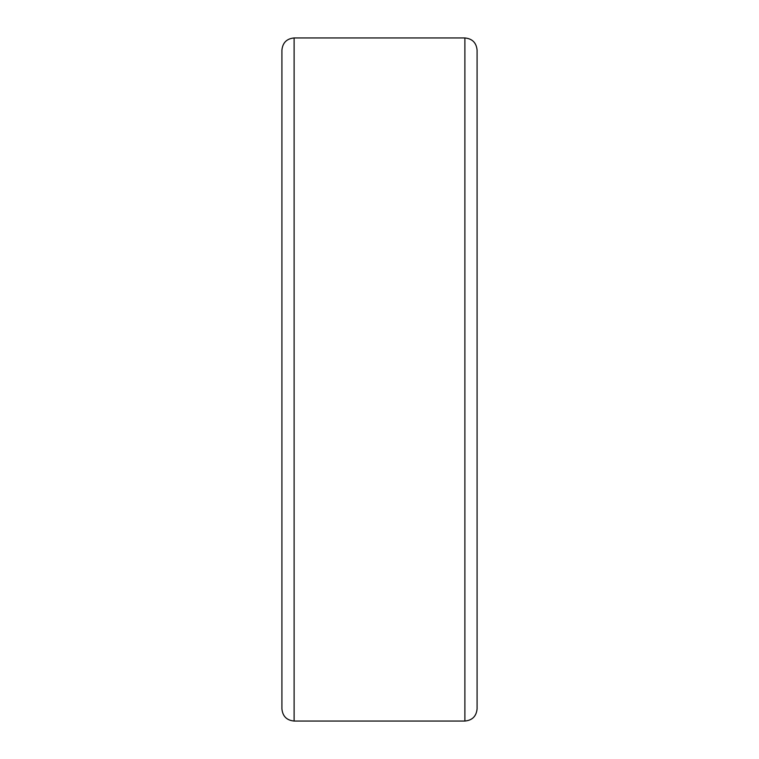 <?xml version="1.0" encoding="UTF-8"?>
<svg xmlns="http://www.w3.org/2000/svg" width="759" height="759" viewBox="0 0 759 759"><rect width="100%" height="100%" fill="white"/><g stroke="black" fill="none" stroke-linecap="round" stroke-linejoin="round"><path stroke-width="1.14" d="M281.912 708.849L281.912 50.151C282.642 42.741 286.703 38.671 294.113 37.95L294.113 721.05C286.703 720.329 282.642 716.259 281.912 708.849M464.887 37.95C472.297 38.671 476.358 42.741 477.088 50.151L477.088 708.849C476.358 716.259 472.297 720.329 464.887 721.05L464.887 37.95L294.113 37.95M464.887 721.05L294.113 721.05"/></g></svg>
